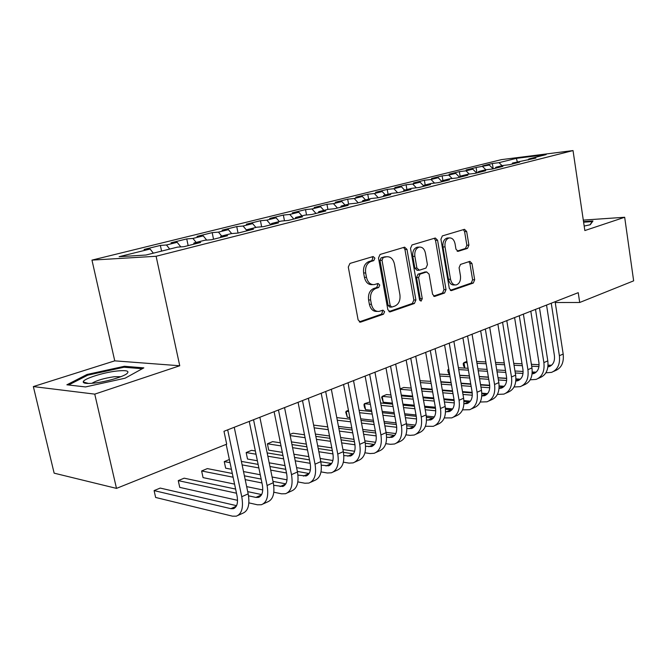 <?xml version="1.0" encoding="UTF-8"?>
<svg xmlns="http://www.w3.org/2000/svg" width="667" height="667" viewBox="0 0 667 667"><rect width="100%" height="100%" fill="white"/><g stroke="black" fill="none" stroke-linecap="round" stroke-linejoin="round"><path stroke-width="1" d="M374.896 258.146L373.153 256.528L349.958 263.432L348.291 267.05L358.121 319.918L360.547 322.144L383.508 314.199L384.609 311.697L382.966 310.155L379.023 311.414C375.188 311.631 372.653 309.255 371.419 304.294L370.619 299.958C370.01 294.197 371.719 290.37 375.746 288.469L378.664 287.527L379.773 285.034L378.081 283.45L374.304 284.601C370.368 284.851 367.759 282.416 366.466 277.305L365.666 272.936C365.057 267.133 366.775 263.332 370.835 261.506L373.77 260.622L374.896 258.146M372.695 284.634L372.269 284.642C368.334 284.884 365.716 282.458 364.432 277.364L363.632 272.995C363.015 267.209 364.741 263.407 368.801 261.597L371.736 260.714L372.853 258.237L372.053 256.845M359.296 321.861L381.466 314.182L382.566 311.681L381.958 310.48M377.272 311.406L376.98 311.397C373.153 311.614 370.619 309.246 369.376 304.294L368.584 299.967C367.976 294.214 369.685 290.395 373.712 288.503L376.622 287.56L377.73 285.067L377.03 283.783M467.542 248.374L468.909 245.114L466.65 231.507L464.499 229.315L442.354 235.91L440.92 239.236L449.316 288.486L451.426 290.612L473.312 283.033L474.671 279.748L471.969 263.482L469.893 261.356L460.48 264.424L459.088 267.725L460.463 275.888C460.88 280.774 459.446 283.792 456.161 284.934C453.318 285.084 451.434 283.183 450.525 279.24L445.014 246.882C444.589 242.063 445.981 239.078 449.199 237.919C452.159 237.744 454.11 239.703 455.061 243.788L455.961 249.166L458.112 251.334L467.542 248.374L465.483 248.483L466.85 245.223L464.591 231.641L463.398 229.64M578.231 292.671L223.979 431.299L226.697 444.164L116.492 488.386L94.756 394.13L179.748 365.758L156.111 256.27L573.028 150.575L584.842 230.557L624.679 217.267L633.65 280.84L579.706 302.485L578.231 292.671M406.995 249.425L404.627 247.157L380.082 254.452L378.497 257.979L387.844 309.671L390.162 311.864L414.407 303.477L415.9 300L406.995 249.425L404.944 249.533L403.627 247.44M412.023 244.939L435.318 238.011L437.577 240.237L446.023 289.62L444.597 292.996L434.726 296.406L432.558 294.264L429.064 274.112L426.63 271.978L420.06 274.104L418.568 277.539L422.269 298.691L421.06 301.15L419.518 299.641L410.513 248.366L412.023 244.939M156.111 256.27L91.963 260.113L501.467 159.63L573.028 150.575M161.581 251.1L160.363 245.431L144.064 249.45L150.1 249.033L119.135 256.695L145.956 255.027L177.422 247.132L183.992 246.673L200.65 242.48L194.022 242.963L204.877 240.237L211.539 239.736L227.564 235.701L220.86 236.235L231.316 233.608L238.052 233.066L253.485 229.181L246.707 229.748L256.778 227.222L263.582 226.638L278.456 222.895L271.611 223.495L281.316 221.06L288.186 220.443L302.526 216.833L295.623 217.467L304.994 215.124L311.914 214.466L325.746 210.989L318.801 211.656L327.847 209.388L334.809 208.704L348.166 205.344L341.179 206.045L349.917 203.852L356.912 203.143L369.818 199.892L362.798 200.617L371.244 198.499L378.272 197.765L390.745 194.622L383.7 195.373L391.871 193.322L398.916 192.563L410.98 189.528L403.919 190.295L411.822 188.319L418.893 187.535L430.565 184.601L423.487 185.393L431.132 183.467L438.219 182.675L449.516 179.832L442.429 180.64L449.841 178.773L456.937 177.964L467.884 175.204L460.78 176.03L467.967 174.229L475.062 173.395L485.676 170.727L478.572 171.569L485.534 169.818L492.638 168.976L502.926 166.383L495.823 167.242L502.576 165.541L509.68 164.682L519.66 162.173L512.564 163.04L535.901 158.079L528.806 158.963L528.206 160.022M160.363 245.431L166.458 244.981L177.164 242.329L180.815 246.89M188.152 245.623L186.735 238.919L171.027 242.796L177.164 242.329M186.735 238.919L192.921 238.427L203.243 235.876L206.695 240.103M213.54 239.236L212.181 232.633L197.023 236.376L203.243 235.876M212.181 232.633L218.442 232.116L228.397 229.648L231.674 233.575M238.044 233.066L236.735 226.58L222.103 230.19L228.397 229.648M236.735 226.58L243.063 226.021L252.668 223.637L255.903 227.439M261.647 226.805L260.447 220.727L246.315 224.212L252.668 223.637M260.447 220.727L266.833 220.135L276.113 217.834L279.331 221.561M284.467 220.777L283.358 215.066L269.701 218.442L276.113 217.834M283.358 215.066L289.795 214.449L298.766 212.231L301.976 215.875M306.537 214.974L305.511 209.605L292.304 212.865L298.766 212.231M305.511 209.605L311.989 208.954L320.66 206.812L323.87 210.388M327.889 209.38L326.938 204.31L314.165 207.47L320.66 206.812M326.938 204.31L333.458 203.643L341.846 201.567L345.039 205.069M348.599 204.177L347.674 199.191L335.318 202.243L341.846 201.567M347.674 199.191L354.235 198.499L362.356 196.49L365.533 199.933M368.651 199.15L367.759 194.239L355.786 197.19L362.356 196.49M367.759 194.239L374.345 193.522L382.208 191.571L385.376 194.947M388.086 194.272L387.227 189.436L375.621 192.296L382.208 191.571M387.227 189.436L393.83 188.694L401.451 186.81L404.602 190.128M406.92 189.545L406.086 184.776L394.839 187.552L401.451 186.81M406.086 184.776L412.706 184.025L420.102 182.191L423.378 185.593M425.187 184.959L424.379 180.265L413.473 182.958L420.102 182.191M424.379 180.265L431.015 179.49L438.186 177.714L441.946 181.566M442.913 180.515L442.138 175.88L431.549 178.498L438.186 177.714M442.138 175.88L448.774 175.096L455.736 173.37L459.605 177.289M460.255 177.022L459.363 171.627L449.091 174.162L455.736 173.37M459.363 171.627L466.016 170.827L472.77 169.16L476.622 173.003M476.98 172.911L476.096 167.5L466.116 169.96L472.77 169.16M476.096 167.5L489.311 165.057L493.146 168.843M493.213 168.826L492.354 163.49L482.658 165.883L489.311 165.057M492.354 163.49L499.008 162.665L516.366 158.362L546.14 154.611L528.806 158.963M512.564 163.04L511.964 164.107M499.008 162.665L502.076 165.666M516.366 158.362L517.325 161.839M495.823 167.242L495.231 168.317M482.75 166.683L485.876 169.777M478.572 171.569L477.981 172.661M466.016 170.827L469.251 174.079M460.78 176.03L460.197 177.139M448.774 175.096L452.143 178.514M442.429 180.64L441.846 181.757M431.015 179.49L434.517 183.091M423.487 185.393L422.911 186.527M412.706 184.025L416.35 187.819M403.919 190.295L403.352 191.454M393.83 188.694L397.615 192.705M383.7 195.373L383.141 196.54M374.345 193.522L378.297 197.757M362.798 200.617L362.256 201.793M354.235 198.499L358.196 202.818M341.179 206.045L340.645 207.237M333.458 203.643L337.444 208.046M318.801 211.656L318.276 212.865M311.989 208.954L315.983 213.44M295.623 217.467L295.114 218.701M289.795 214.449L293.805 219.026M271.611 223.495L271.11 224.737M266.833 220.135L270.852 224.804M246.707 229.748L246.223 231.007M243.063 226.021L246.548 230.148M220.86 236.235L220.393 237.51M218.442 232.116L221.677 236.026M194.022 242.963L193.58 244.255M192.921 238.427L196.165 242.429M166.458 244.981L169.701 249.066M555.244 302.518L579.706 302.485M624.679 217.267L583.3 220.102M179.748 365.758L114.749 360.847L33.35 386.577L94.756 394.13M33.35 386.577L54.144 473.161L116.492 488.386M114.749 360.847L91.963 260.113M150.1 249.033L153.343 253.168M124.429 366.283L87.027 374.47L66.875 384.801L85.526 386.935L125.146 378.181L143.839 367.867L124.429 366.283L124.654 367.275M584.175 226.046L590.228 224.762L592.963 220.977L583.517 221.611M388.961 311.581L412.356 303.477L413.848 300.008L404.944 249.533M383.125 257.804L382.016 260.272L390.187 305.544L391.812 307.078L394.981 306.011C398.866 304.094 400.508 300.333 399.917 294.722L394.439 264.04C393.188 258.938 390.612 256.512 386.702 256.762L381.082 257.896L379.982 260.355L382.016 260.272M391.446 307.078L389.77 307.078L388.144 305.536L379.982 260.355M386.043 256.787L384.117 256.987L386.16 256.895M381.082 257.896L384.117 256.987M433.592 296.123L442.538 293.021L443.964 289.653L435.518 240.362L434.267 238.319M425.187 271.978L418.009 274.162L416.516 277.589L420.218 298.699L422.269 298.691M419.868 300.55L420.218 298.699M425.413 253.068C424.42 248.891 422.369 246.898 419.26 247.09C415.866 248.291 414.399 251.367 414.857 256.32L416.908 268.034L419.376 270.202L425.955 268.084L427.43 264.682L425.413 253.068M418.226 247.14L417.208 247.199C413.815 248.399 412.348 251.467 412.806 256.411L414.857 256.32M418.759 270.26L417.125 270.31L414.857 268.101L412.806 256.411M457.095 251.117L465.483 248.483M448.041 237.986L447.14 238.044C443.922 239.195 442.529 242.179 442.963 246.99L445.014 246.882M455.094 284.951L454.102 284.967C451.259 285.117 449.383 283.225 448.466 279.29L442.963 246.99M450.325 290.32L471.252 283.075L472.611 279.798L469.91 263.557L468.859 261.681M87.252 375.421L87.027 374.47M236.568 505.669L160.213 488.077L154.094 490.604L155.636 497.457L232.441 516.166L236.335 516.166C241.804 513.965 243.613 507.479 241.754 496.715L227.68 429.848M238.119 515.358L242.688 513.273C248.182 511.055 250.008 504.586 248.174 493.863L234.242 427.28M226.171 444.372L237.002 495.673C238.252 502.86 237.043 507.195 233.375 508.671L230.849 508.671L154.094 490.604M248.874 502.868L257.454 504.794L261.389 504.736C266.958 502.484 268.851 496.065 267.083 485.476L253.543 419.726M263.207 503.91L267.517 501.943C273.103 499.683 275.021 493.272 273.27 482.725L259.863 417.259M249.25 421.411L262.281 484.509C263.473 491.587 262.206 495.873 258.479 497.374L255.92 497.415L248.533 495.823M261.639 494.581L247.707 491.629M235.609 489.069L184.167 478.181L178.256 480.624L179.74 487.377L237.535 500.325M236.485 493.213L178.256 480.624M273.82 492.221L281.574 493.813L285.559 493.713C291.204 491.421 293.18 485.059 291.496 474.637L278.464 409.98M287.402 492.871L291.462 491.02C297.123 488.711 299.124 482.374 297.457 471.986L284.551 407.595M274.104 411.681L286.652 473.745C287.794 480.707 286.468 484.959 282.683 486.493L273.703 485.293M285.81 483.867L272.986 481.374M261.156 479.073L244.397 475.813M232.308 473.462L207.354 468.601L201.626 470.969L203.06 477.622L234.559 484.117M261.964 482.958L245.189 479.623M233.108 477.222L201.626 470.969L203.06 477.622M246.657 486.61L262.748 489.937M116.875 371.019C103.127 372.486 82.966 378.948 83.225 381.933C83.358 383.442 87.018 383.825 94.205 383.083C105.636 381.866 122.278 377.105 126.63 373.862C130.023 370.994 126.772 370.043 116.875 371.019M120.869 376.68L114.29 376.722C104.119 378.206 96.665 380.398 91.938 383.3M68.626 385.001L87.744 375.171L124.004 367.225L142.254 368.734M583.6 222.186L592.271 221.602L589.945 224.821M583.95 224.537L583.85 223.845M297.849 481.891L304.852 483.225L308.879 483.075C314.591 480.74 316.65 474.445 315.041 464.182L302.493 400.575M310.739 482.224L314.582 480.473C320.31 478.131 322.386 471.852 320.794 461.631L308.362 398.274M298.074 402.301L310.163 463.365C311.247 470.218 309.872 474.42 306.045 475.98L297.941 475.079M303.427 476.088L309.113 473.528L297.34 471.411M285.759 469.343L269.943 466.508M258.129 464.399L241.379 461.397M229.365 459.505L224.254 461.614L225.646 468.176L231.424 469.276M286.502 472.995L270.685 470.102M258.854 467.942L242.104 464.882M230.032 462.673L224.254 461.614L225.646 468.176M243.505 471.569L260.263 474.754M272.094 476.997L287.01 479.831M321.019 471.886L327.339 472.995L331.391 472.803C337.177 470.435 339.295 464.199 337.769 454.094L325.671 391.504M333.283 471.944L336.902 470.293C342.696 467.917 344.839 461.697 343.322 451.626L331.341 389.286M321.202 393.255L332.866 453.343C333.892 460.088 332.474 464.257 328.598 465.833L321.302 465.182M331.632 463.515L320.819 461.739M309.471 459.871L294.539 457.412M282.966 455.511L267.167 452.91M255.353 450.967L251.542 450.342L246.165 452.559L247.515 459.029L257.37 460.755M310.155 463.315L295.214 460.805M283.642 458.854L267.834 456.203M256.02 454.219L246.165 452.559L247.515 459.029M269.193 462.823L285.001 465.591M296.582 467.617L310.372 470.027M343.363 462.189L349.066 463.115L353.151 462.881C358.988 460.48 361.172 454.302 359.713 444.355L348.049 382.75M355.061 462.006L358.479 460.447C364.324 458.046 366.525 451.884 365.082 441.971L353.518 380.607M343.538 384.509L354.786 443.663C355.769 450.308 354.302 454.435 350.392 456.028L343.83 455.586M353.377 453.835L343.455 452.343M332.341 450.667L318.226 448.532M306.887 446.815L291.963 444.564M280.398 442.813L272.611 441.637L267.409 443.788L268.709 450.158L282.324 452.359M332.966 453.91L318.851 451.734M307.512 449.983L292.588 447.674M281.024 445.889L267.409 443.788L268.709 450.158M293.897 454.219L308.829 456.628M320.177 458.454L332.891 460.505M364.932 452.793L370.077 453.552L374.187 453.285C380.073 450.859 382.316 444.739 380.924 434.942L369.66 374.287M376.105 452.401L379.331 450.934C385.234 448.499 387.494 442.404 386.118 432.633L374.954 372.219M365.116 376.071L375.971 434.3C376.913 440.854 375.413 444.939 371.461 446.557L365.583 446.281M374.395 444.464L365.291 443.221M354.419 441.712L341.062 439.861M329.948 438.319L315.841 436.36M304.502 434.784L293.046 433.2L289.945 434.475M354.969 444.772L341.646 442.888M330.532 441.312L316.416 439.311M305.086 437.702L290.162 435.593M291.429 441.887L306.353 444.105M317.684 445.781L331.807 447.874M342.921 449.525L354.611 451.259M385.776 443.68L390.403 444.305L394.53 443.997C400.458 441.554 402.76 435.493 401.426 425.838L390.554 366.116M396.473 443.113L399.516 441.729C405.453 439.27 407.762 433.233 406.453 423.612L395.664 364.115M385.976 367.909L396.465 425.254C397.357 431.707 395.823 435.751 391.846 437.385L386.593 437.252M394.722 435.401L386.385 434.359M375.729 433.008L363.09 431.399M352.193 430.007L338.844 428.314M327.73 426.897L313.632 425.104M376.205 435.901L363.632 434.267M352.735 432.85L339.378 431.115M328.272 429.673L314.165 427.839M315.391 434.075L329.498 436.001M340.612 437.519L353.969 439.336M364.866 440.82L375.571 442.288M405.928 434.834L410.072 435.359L414.224 435.017C420.185 432.549 422.536 426.555 421.269 417.033L410.755 358.204M416.175 434.125L419.043 432.816C425.021 430.34 427.38 424.362 426.121 414.874L415.708 356.27M406.153 360.013L416.291 416.5C417.142 422.861 415.574 426.863 411.572 428.514L406.903 428.497M414.399 426.613L406.753 425.754M396.331 424.546L384.359 423.145M373.662 421.903L361.022 420.427M350.125 419.159L336.785 417.6M396.723 427.289L384.867 425.88M374.162 424.604L361.531 423.095M350.625 421.794L337.285 420.21M338.469 426.38L351.817 428.056M362.723 429.423L375.363 431.007M386.06 432.349L395.823 433.575M425.413 426.263L433.292 426.321C439.286 423.828 441.679 417.892 440.47 408.512L430.307 350.559M435.251 425.421L437.961 424.187C443.972 421.694 446.373 415.766 445.172 406.42L435.101 348.683M425.679 352.368L435.484 408.029C436.301 414.299 434.701 418.259 430.674 419.918L426.538 420.01M433.45 418.101L426.455 417.4M416.258 416.316L404.911 415.107M394.405 413.99L382.433 412.715M371.736 411.572L359.104 410.23M348.441 410.313L346.165 411.247L347.315 417.284L349.825 417.575M416.558 418.918L405.378 417.7M394.872 416.558L382.9 415.249M372.203 414.09L359.571 412.706M348.674 411.522L346.165 411.247L345.748 412.248L347.315 417.284M360.722 418.826L373.362 420.277M384.059 421.511L396.031 422.886M406.536 424.087L415.399 425.112M444.28 417.942L451.767 417.892C457.787 415.383 460.222 409.505 459.063 400.258L449.241 343.146M453.735 416.992L456.295 415.824C462.323 413.315 464.766 407.454 463.623 398.232L453.877 341.337M444.589 344.972L454.069 399.816C454.852 405.995 453.226 409.922 449.183 411.597L445.548 411.764M451.909 409.855L445.514 409.288M435.526 408.321L424.771 407.27M414.457 406.27L403.11 405.169M392.605 404.144L380.632 402.985M369.943 401.943L364.44 403.702L365.558 409.655L371.494 410.28M435.751 410.789L425.212 409.746M414.891 408.713L403.543 407.587M393.038 406.545L381.074 405.353M370.377 404.285L364.44 403.702L363.965 404.711L364.407 407.087L365.558 409.655M382.191 411.406L394.164 412.665M404.669 413.773L416.016 414.966M426.305 416.05L434.334 416.892M462.548 409.863L469.668 409.721C475.721 407.203 478.189 401.376 477.08 392.254L467.575 335.976M471.652 408.821L474.062 407.72C480.115 405.194 482.591 399.383 481.499 390.295L472.069 334.217M462.906 337.802L472.086 391.863C472.828 397.957 471.177 401.842 467.125 403.527L463.949 403.76M469.801 401.851L463.965 401.401M454.177 400.534L443.989 399.633M433.85 398.741L423.086 397.79M412.765 396.873L401.426 395.873M390.92 394.947L386.568 394.564L382.199 396.365L383.283 402.243L392.413 403.118M454.319 402.893L444.397 401.993M434.259 401.075L423.495 400.1M413.181 399.166L401.834 398.141M391.329 397.19L382.199 396.365L381.666 397.382L383.283 402.243M402.918 404.127L414.265 405.219M424.587 406.211L435.343 407.245M445.423 408.221L452.651 408.913M480.248 402.018L487.035 401.801C493.105 399.266 495.606 393.497 494.547 384.509L485.343 329.023M489.019 400.892L491.296 399.858C497.365 397.315 499.875 391.571 498.833 382.608L489.703 327.314M480.665 330.849L489.553 384.15C490.262 390.162 488.586 394.014 484.517 395.698L481.782 395.998L486.068 394.08L481.832 393.738M487.152 394.089L486.068 394.08M472.236 392.971L462.59 392.196M452.618 391.396L442.413 390.579M432.266 389.77L421.511 388.903M411.189 388.077L403.71 387.477L400.167 388.944M472.311 395.214L462.973 394.447M453.001 393.63L442.796 392.788M432.65 391.954L421.894 391.07M411.572 390.228L400.233 389.295M401.284 395.097L412.631 396.09M422.945 396.998L433.708 397.941M443.847 398.833L454.052 399.725M463.915 400.592L470.393 401.159M497.407 394.405L503.885 394.114C509.963 391.571 512.498 385.86 511.489 376.988L502.568 322.278M505.878 393.205L508.021 392.229C514.099 389.678 516.642 383.984 515.641 375.137L506.795 320.627M497.882 324.112L506.495 376.672C507.178 382.6 505.478 386.41 501.401 388.111L499.066 388.436M503.977 386.552L499.158 386.293M489.728 385.609L480.599 384.951M470.794 384.242L461.105 383.542M451.134 382.816L440.929 382.074M430.782 381.341L420.052 380.724M489.736 387.752L480.957 387.102M471.152 386.376L461.464 385.651M451.492 384.909L441.287 384.15M431.149 383.4L420.385 382.6M421.411 388.352L432.166 389.211M442.313 390.02L452.518 390.829M462.489 391.621L472.169 392.396M481.816 393.163L487.577 393.622M514.049 387.002L520.243 386.652C526.33 384.1 528.889 378.447 527.922 369.693L519.285 315.741M522.236 385.743L524.254 384.817C530.348 382.266 532.916 376.622 531.958 367.901L523.387 314.132M514.591 317.575L522.928 369.41C523.587 375.263 521.869 379.039 517.784 380.74L515.824 381.074M520.318 379.24L515.95 379.048M506.678 378.447L498.049 377.889M488.402 377.264L479.206 376.663M469.393 376.021L459.713 375.396M449.733 374.746L439.528 374.079M506.637 380.498L498.391 379.948M488.744 379.298L479.548 378.689M469.735 378.031L460.047 377.38M450.075 376.713L439.87 376.038M440.862 381.732L451.067 382.466M461.047 383.183L470.727 383.884M480.54 384.592L489.695 385.251M499.149 385.926L504.235 386.293M530.198 379.806L536.118 379.406C542.221 376.847 544.806 371.244 543.88 362.606L535.501 309.388M538.119 378.489L540.02 377.63C546.123 375.062 548.716 369.476 547.799 360.872L539.486 307.837M530.807 311.231L538.894 362.356C539.52 368.134 537.785 371.878 533.692 373.578L532.099 373.904M536.185 372.128L532.233 372.011M523.128 371.477L514.974 371.002M505.469 370.452L496.74 369.943M487.085 369.385L477.889 368.851M468.084 368.276L458.396 367.717M448.724 368.876L449.708 374.587M523.028 373.445L515.291 372.978M505.794 372.411L497.057 371.886M487.41 371.311L478.214 370.76M468.401 370.177L458.713 369.593M448.741 368.993L447.757 370.035L448.141 372.269L449.45 374.571M459.68 375.229L469.368 375.863M479.181 376.496L488.377 377.097M498.024 377.722L506.67 378.281M515.95 378.881L520.385 379.173M545.881 372.82L551.551 372.369C557.654 369.801 560.263 364.257 559.38 355.728L551.25 303.227M553.552 371.452L555.336 370.635C561.447 368.076 564.057 362.54 563.181 354.044L555.119 301.717M546.548 305.069L554.394 355.511C554.994 361.214 553.251 364.916 549.149 366.625L547.89 366.917M551.592 365.224L548.049 365.157M539.078 364.699L531.382 364.299M522.036 363.815L513.732 363.39M504.235 362.898L495.498 362.448M485.851 361.948L476.655 361.472M466.908 361.364L463.957 362.59L464.891 368.092L463.565 365.849L463.19 363.648L463.957 362.59L467.142 362.756M538.936 366.575L531.682 366.191M522.336 365.691L514.04 365.249M504.535 364.749L495.806 364.282M486.151 363.765L476.955 363.282M368.801 261.597L370.835 261.506M363.632 272.995L365.666 272.936M364.432 277.364L366.466 277.305M376.622 287.56L378.664 287.527M373.712 288.503L375.746 288.469M368.584 299.967L370.619 299.958M369.376 304.294L371.419 304.294M381.466 314.182L383.508 314.199M359.655 322.044L360.839 322.069M371.736 260.714L373.77 260.622M413.848 300.008L415.9 300M412.356 303.477L414.407 303.477M389.361 311.789L390.437 311.797M388.144 305.536L390.187 305.544M435.518 240.362L437.577 240.237M443.964 289.653L446.023 289.62M442.538 293.021L444.597 292.996M434.042 296.348L434.959 296.348M424.579 272.036L426.63 271.978M418.009 274.162L420.06 274.104M416.516 277.589L418.568 277.539M414.857 268.101L416.908 268.034M457.595 251.326L458.271 251.301M448.466 279.29L450.525 279.24M469.91 263.557L471.969 263.482M472.611 279.798L474.671 279.748M471.252 283.075L473.312 283.033M450.784 290.562L451.651 290.554M464.591 231.641L466.65 231.507M466.85 245.223L468.909 245.114M241.754 496.715L248.174 493.863M230.849 508.671L236.285 506.236M267.083 485.476L273.27 482.725M255.92 497.415L261.447 494.939M291.496 474.637L297.457 471.986M280.09 486.56L285.709 484.042M315.041 464.182L320.794 461.631M337.769 454.094L343.322 451.626M325.963 465.966L331.474 463.49M359.713 444.355L365.082 441.971M347.74 456.186L353.068 453.793M380.924 434.942L386.118 432.633M368.793 446.732L373.945 444.422M401.426 425.838L406.453 423.612M389.161 437.585L394.147 435.351M421.269 417.033L426.121 414.874M408.879 428.739L413.707 426.572M440.47 408.512L445.172 406.42M427.972 420.16L432.65 418.059M459.063 400.258L463.623 398.232M446.473 411.856L451.009 409.821M477.08 392.254L481.499 390.295M464.407 403.802L468.801 401.834M494.547 384.509L498.833 382.608M511.489 376.988L515.641 375.137M499.083 388.236L502.818 386.56M527.922 369.693L531.958 367.901M515.866 380.699L519.076 379.256M543.88 362.606L547.799 360.872M532.149 373.387L534.876 372.161M559.38 355.728L563.181 354.044M547.966 366.283L550.225 365.274M359.947 322.136L360.547 322.144M389.636 311.864L390.162 311.864M384.659 256.853L386.702 256.762M434.284 296.406L434.726 296.406M424.779 271.986L426.83 271.928M417.208 247.199L419.26 247.09M447.14 238.044L449.199 237.919M233.375 508.671L234.559 508.137M258.479 497.374L259.68 496.84M282.683 486.493L283.9 485.943M88.478 383.467L83.225 381.933M306.045 475.98L307.279 475.429M328.598 465.833L329.848 465.274M350.392 456.028L351.659 455.461M371.461 446.557L372.736 445.981M391.846 437.385L393.13 436.81M411.572 428.514L412.865 427.931M430.674 419.918L431.974 419.335M449.183 411.597L450.492 411.005M467.125 403.527L468.434 402.935M484.517 395.698L485.834 395.106M501.401 388.111L502.718 387.51M517.784 380.74L519.109 380.14M533.692 373.578L535.017 372.986M549.149 366.625L550.475 366.033"/></g></svg>
